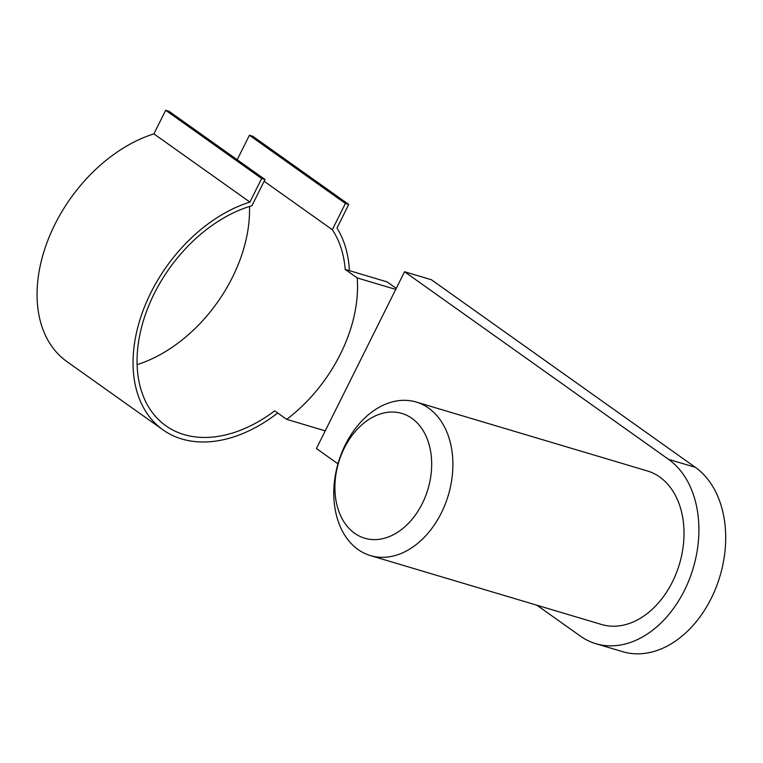 <?xml version="1.0" encoding="UTF-8"?>
<svg xmlns="http://www.w3.org/2000/svg" width="763" height="763" viewBox="0 0 763 763"><rect width="100%" height="100%" fill="white"/><g stroke="black" fill="none" stroke-linecap="round" stroke-linejoin="round"><path stroke-width="1.14" d="M536.933 605.231L580.385 636.113A100.144 71.712 -73.4 0 0 595.855 643.695A100.144 71.712 -73.4 0 0 689.285 579.508A100.144 71.712 -73.4 0 0 668.531 459.326L404.552 271.742L316.416 448.53L337.952 463.828M595.855 643.695L622.646 651.678A100.144 71.712 -73.4 0 0 716.075 587.491A100.144 71.712 -73.4 0 0 695.331 467.318L431.353 279.725L404.552 271.742M345.343 444.724A80.115 57.368 -73.4 0 0 370.456 555.607A80.115 57.368 -73.4 0 0 448.32 495.216A80.115 57.368 -73.4 0 0 416.226 402.044A80.115 57.368 -73.4 0 0 345.343 444.724M416.226 402.044L647.348 470.943A80.115 57.368 106.6 0 1 672.461 581.826A80.115 57.368 106.6 0 1 601.578 624.496L370.456 555.607M265.009 179.505L261.652 178.504L165.666 110.292L169.014 111.293L265.009 179.505L251.924 205.733A130.196 88.289 125.4 0 0 147.679 308.395A130.196 88.289 125.4 0 0 165.886 425.783A130.196 88.289 125.4 0 0 274.69 410.837L286.688 419.364A130.196 88.289 125.4 0 0 357.198 277.932L345.2 269.406A130.196 88.289 125.4 0 0 332.315 229.701L345.391 203.473L348.748 204.465L336.988 228.051A135.204 91.684 125.4 0 1 349.406 270.655L345.2 269.406M261.652 178.504L249.902 202.09A135.204 91.684 125.4 0 0 143.549 309.339A135.204 91.684 125.4 0 0 162.986 429.865A135.204 91.684 125.4 0 0 277.732 412.993M165.666 110.292L153.907 133.878L249.902 202.09M396.245 288.395L387.089 281.89L349.406 270.655M137.102 364.628A130.196 88.289 125.4 0 0 249.501 206.468M348.748 204.465L252.753 136.253L249.406 135.251L237.198 159.744M153.907 133.878A135.204 91.684 125.4 0 0 47.554 241.127A135.204 91.684 125.4 0 0 66.991 361.652L162.986 429.865M395.739 289.415L357.198 277.932M286.688 419.364L325.229 430.847M249.406 135.251L345.391 203.473M264.132 181.251L332.315 229.701M344.294 448.119A65.093 46.61 -73.4 0 0 377.981 539.451A65.093 46.61 -73.4 0 0 427.595 439.927A65.093 46.61 -73.4 0 0 344.294 448.119M695.331 467.318L668.531 459.326"/></g></svg>
